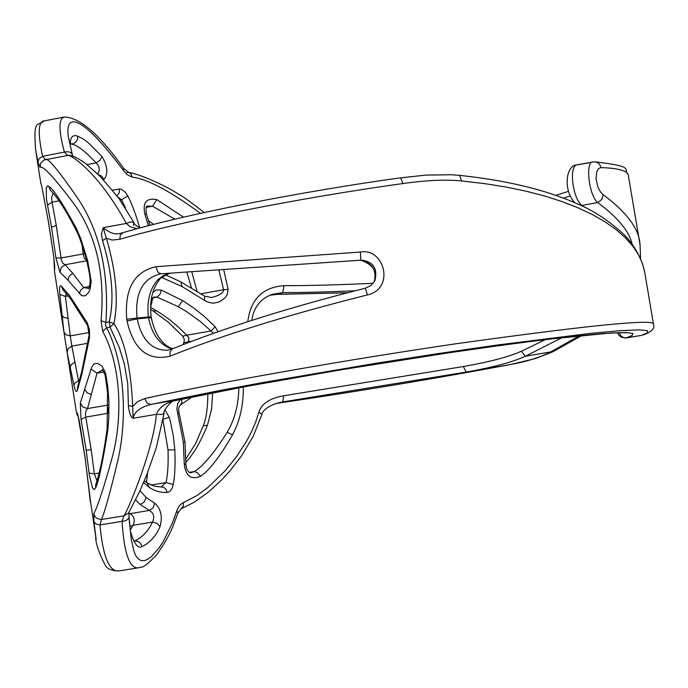 <?xml version="1.0" encoding="UTF-8"?>
<svg xmlns="http://www.w3.org/2000/svg" width="688" height="688" viewBox="0 0 688 688"><rect width="100%" height="100%" fill="white"/><g stroke="black" fill="none" stroke-linecap="round" stroke-linejoin="round"><path stroke-width="1.03" d="M81.064 419.388L85.802 417.1L91.177 449.72L94.359 473.86L89.105 473.086L89.363 475.124L92.467 487.818L94.204 489.65L95.675 487.689C98.608 481.858 102.658 462.723 107.835 430.284L108.773 418.321L108.945 402.463L107.775 386.544L105.488 372.75L101.987 366.154L97.954 363.488L94.996 363.651L93.654 364.459L91.676 367.254L80.315 403.065L81.064 419.388L86.189 450.236L89.105 473.086M87.78 343.278L71.836 346.081L70.253 335.882L65.996 334.824L63.932 331.977L67.097 352.333L68.138 348.592L71.836 346.081L78.552 380.894L75.216 382.795L73.926 385.194C75.216 391.094 76.377 392.796 77.417 390.311L81.838 374.263L89.517 337.739L89.483 329.844L87.161 322.663L69.488 295.453L61.18 285.916C59.624 285.081 59.177 287.937 59.813 294.473L63.898 331.788L67.106 352.428L73.926 385.194M562.079 337.645L525.331 356.238C512.655 362.112 492.969 367.383 466.292 372.053L282.751 401.921L283.714 395.772C269.705 398.292 261.44 403.753 258.92 412.172L261.947 414.339L253.227 436.355L241.393 456.092L229.809 471.048L221.355 480.233L208.163 492.29L194.601 501.999L180.935 508.948L177.831 513.128C173.195 525.537 171.424 533.69 156.606 554.881C140.214 571.625 142.261 565.656 139.062 567.695C129.774 569.518 124.115 554.064 122.068 521.315L125.672 520.713L128.458 518.692L129.026 517.213L128.966 512.448M102.727 331.341L106.735 327.772C124.786 363.565 127.633 417.814 117.837 460.539C110.132 492.634 104.679 512.302 101.48 519.543L99.949 524.944C102.976 556.936 109.366 572.253 119.11 570.902L139.062 567.695M125.457 207.896L121.57 199.769L127.796 195.968C131.709 203.278 135.691 213.916 139.724 227.883M103.372 179.972L103.922 179.654C108.334 173.772 107.681 166.057 101.962 156.511L99.984 160.356L96.131 162.91L88.528 155.135L81.476 149.141L75.921 145.478L70.365 143.525M137.015 228.734L130.342 226.816L126.317 223.428C99.012 173.307 71.518 154.611 67.656 155.393L64.44 152.186C58.532 130.35 58.497 118.637 64.311 117.046L44.496 120.839C36.911 126.454 33.471 119.015 35.578 149.631L37.978 161.99L39.956 167.313C42.57 164.931 53.982 177.212 74.192 204.155C96.251 235.064 105.204 273.91 101.059 320.685L102.727 331.332C120.942 365.018 123.152 416.429 112.299 457.202C103.785 487.844 97.627 506.703 93.835 513.781L93.886 521.521L96.182 539.383M61.473 316.179L56.803 286.113M74.313 398.756L69.6 368.433M90.343 501.853L85.166 457.933L79.67 423.154C78.346 416.317 77.409 412.869 76.867 412.791L76.566 413.273M42.303 189.028L48.538 222.387L53.827 256.994L54.558 271.7M48.538 222.387L42.312 189.209M76.282 228.21C62.238 202.625 53.071 188.684 48.779 186.379L47.498 185.777L46.242 188.005L46.466 199.15L51.505 227.255L55.96 258.034L59.959 272.259L67.992 280.154L81.588 295.608L84.357 295.935L85.785 295.341L88.245 292.925L89.99 289.493L91.229 281.469L87.686 260.726L80.754 238.624L76.282 228.21L76.213 230.489C65.953 210.322 57.336 196.897 50.37 190.223L48.779 186.371M150.663 307.355L160.889 313.461L169.601 319.671L178.261 326.895L186.697 335.228L182.724 336.226L168.371 322.233L153.209 311.053M215.198 326.834L210.984 330.971L200.363 321.52L186.388 311.509L178.33 306.702L157.045 297.096L159.977 294.352L161.327 290.087L182.578 300.579L193.139 307.579L204.585 316.643L215.206 326.843L218.087 331.702M212.618 392.831L211.646 408.853L207.458 425.21C200.389 442.375 193.216 454.665 185.958 462.087M180.652 399.255L177.719 403.546L176.859 409.111L183.326 441.988L184.238 463.626C185.459 475.847 190.894 480.086 200.552 476.328L197.886 473.043L194.446 471.504C203.545 465.647 214.458 452.558 227.186 432.245C234.677 419.568 238.564 404.759 238.839 387.817M91.04 369.06L97.034 373.137L87.522 408.577L82.887 407.021L80.315 403.065M93.886 521.521L95.907 523.964L99.949 524.944L122.068 521.315L123.952 515.845C126.532 513.454 153.433 450.434 156.348 414.322C158.876 408.061 164.277 403.684 172.533 401.173L244.197 386.811L338.659 370.187L449.101 352.763L501.879 345.256L547.958 339.296L610.634 333.018L626.286 332.545L632.874 333.456L632.229 335.374L626.226 337.963L641.594 335.366L647.563 332.648L647.503 330.696L639.376 329.879L621.066 330.618L591.078 333.302L496.839 345.066L437.542 353.675L375.811 363.298L262.541 382.588L216.806 391.076L150.947 404.424C140.3 407.21 134.349 411.828 133.085 418.287C130.694 417.1 129.12 412.877 128.381 405.61L127.762 383.792L124.296 363.685L119.187 347.234L110.054 327.187L113.933 323.652L109.22 321.855C114.44 299.323 112.213 272.25 102.529 240.628L101.437 234.247L103.209 227.659C110.037 233.413 116.134 235.193 121.501 233L123.083 232.621L120.331 235.09L119.789 239.278C178.347 221.949 301.946 197.43 402.91 183.558C426.422 180.222 446.013 179.362 461.691 180.97L484.92 183.653L506.119 187.05L526.225 191.221L544.948 196.106L562.208 201.636L577.972 207.776L592.196 214.475L604.829 221.699L615.812 229.388L625.091 237.472L632.642 245.908L638.438 254.629L642.48 263.556L644.776 272.689L653.514 324.366C656.584 318.484 589.693 325.097 452.824 344.224C317.46 364.262 193.569 387.525 144.815 398.558L137.677 401.543L132.724 406.367C130.849 367.237 124.58 339.666 113.933 323.644C118.68 300.08 116.152 271.588 106.356 238.194L112.153 240.06L119.789 239.278M44.496 120.839C38.21 121.114 37.573 132.93 42.579 156.305L45.442 159.582C47.601 157.199 58.557 170.392 78.329 199.167C100.009 232.148 109.194 273.239 105.892 322.44L101.059 320.685M68.422 137.23L68.396 137.101C64.741 113.279 79.971 112.333 123.41 170.435L127.254 174.718L132.01 177.083C147.309 178.949 170.108 191.04 200.432 213.357M545.352 339.623L521.323 351.284C508.819 356.866 489.478 361.957 463.291 366.541L283.714 395.772M258.92 412.172L255.592 422.269L251.731 431.316L247.276 439.959L236.629 456.6L225.191 470.773L208.215 487.216L196.725 495.67L181.924 503.41L179.654 505.396L177.435 509.137L172.224 523.465L163.271 541.499L159.255 547.674L151.308 556.747L147.585 559.404L144.153 560.694L141.04 560.574L138.305 559L135.957 555.973L134.022 551.561L131.184 538.859L129.034 516.748M247.809 321.683C250.509 299.332 262.592 287.309 284.049 285.632C307.734 285.735 337.447 284.952 373.197 283.284M152.684 292.761L156.391 289.854L161.327 290.087M200.552 476.328C209.513 470.171 220.151 456.35 232.484 434.859C239.837 421.237 243.475 405.284 243.38 386.974M143.586 482.52L149.365 487.508L153.501 489.89L158.756 491.739L163.692 492.453L167.82 492.359L170.065 491.189L172.249 488.033L173.23 484.533C174.872 476.363 175.414 464.787 174.847 449.814L173.29 435.788L170.461 421.89L169.231 417.289L164.957 409.833M130.178 530.611L130.187 530.646C133.825 543.486 137.738 548.826 141.926 546.659C149.967 542.712 156.004 536.004 160.046 526.526C162.746 516.568 160.958 508.759 154.68 503.1L146.088 497.45L140.025 490.682M112.411 190.18L119.514 189.019L121.372 189.312L125.182 192.021L127.796 195.968M183.55 217.167L156.787 199.589C146.312 197.645 142.364 202.642 144.944 214.57L148.402 225.724M182.019 286.535L206.632 301.688L211.637 303.038L214.389 303.055L219.532 301.783L225.096 297.852L227.272 294.507L228.124 289.39L223.609 289.743C223.531 292.95 219.498 295.548 211.517 297.517L204.585 296.184L180.832 281.874L182.019 286.535L161.611 277.419M228.124 289.39L223.738 269.782M101.962 156.511L88.907 143.285L83.257 138.993L77.684 136.164C72.421 134.375 69.918 137.531 70.159 145.615M251.739 320.41C253.76 307.209 260.64 298.506 272.371 294.301L282.691 292.606C301.903 292.589 326.017 291.996 355.017 290.818M269.954 295.229L277.531 294.309L269.928 295.238M284.049 285.632L282.691 292.606L277.531 294.309L347.492 292.744M603.256 194.756L600.332 191.703L597.915 187.11L596.04 178.863L596.849 171.432L598.551 168.569L600.942 167.588C617.575 168.147 626.665 170.512 628.204 174.683L640.021 244.541C639.212 229.044 626.957 212.454 603.256 194.756L601.716 199.511L597.734 202.547C588.67 195.289 585.359 161.671 592.66 161.99L577.043 164.828C568.589 165.696 572.717 198.901 581.936 205.377L585.273 207.613M155.944 266.703C134.022 271.665 124.304 289.201 126.773 319.292L127.048 321.021C133.575 349.599 147.911 361.32 170.065 356.186C221.106 335.598 286.879 315.181 367.383 294.937C395.376 288.582 384.325 247.568 360.4 252.04L155.944 266.703L157.707 271.794L159.22 273.188L161.353 273.747L360.779 260.193L360.4 252.04M172.232 348.928L170.005 351.714L170.065 356.186M169.343 273.256L163.288 275.535L157.767 279.775C149.821 288.84 146.699 301.224 148.41 316.91L148.548 317.77L137.161 318.888C141.685 339.683 151.652 350.14 167.055 350.261L172.249 348.928C226.008 327.316 290.379 307.072 365.371 288.212L367.383 294.937M168.491 347.681L170.426 347.913C160.932 343.183 154.585 333.198 151.351 317.933L148.548 317.77C151.437 332.639 158.085 342.607 168.491 347.681L172.49 348.825M161.293 273.747L160.854 273.781C142.743 278.176 134.796 292.925 137.024 318.028L126.773 319.292M360.744 260.193C373.455 264.777 377.927 272.035 374.152 281.968C377.024 270.367 372.561 263.108 360.753 260.193L160.854 273.781M374.582 281.237L374.969 280.498C377.678 268.673 373.395 261.896 362.129 260.159L361.983 260.15M620.008 332.648L618.34 332.691M144.815 398.558L147.034 402.962L150.414 404.449L178.708 399.642M93.835 513.781L94.91 516.456L96.509 518.15L100.783 519.578L123.952 515.845L128.536 513.093L139.655 491.49L146.673 475.03L156.357 447.596L164.097 413.196L161.929 414.477L156.348 414.322L133.085 418.287L132.724 406.367L128.381 405.61M59.959 272.259L61.189 267.598L65.119 264.734L72.756 273.213L83.678 287.593L80.668 290.19L79.266 293.595M177.599 413.703L179.026 412.766L178.562 409.42L179.112 406.617L181.838 403.039L181.727 399.031M189.131 472.389L194.446 471.504L190.688 472.785L188.796 472.14L186.637 468.958L185.906 464.692L184.238 463.617M96.879 480.628L94.359 473.86L98.917 473.095M108.179 407.537L108.076 413.282L85.802 417.1L85.407 414.434L85.854 411.14L87.522 408.577L108.154 405.034M104.112 371.907L97.034 373.137L102.658 369.809M102.323 369.533L105.152 375.123L105.926 374.573M95.675 487.689L95.692 484.73C99.992 472.149 103.811 453.478 107.122 428.719L107.835 430.284M87.161 322.663L89.517 337.756M77.417 390.311L77.486 387.507L81.709 371.666L81.838 374.263M79.051 381.823L78.552 380.894L79.344 380.756M59.813 294.481L65.412 296.433L70.253 335.882L89.13 332.553M84.925 253.777L83.188 253.949L82.035 244.808M47.438 205.23L52.064 202.16L56.27 225.475L61.034 257.983L55.96 258.017M151.627 297.319L152.478 299.28L153.605 297.121L157.045 297.096L152.968 297.818M182.931 344.679L183.859 342.744L187.764 341.962L188.779 340.354L188.744 337.404L186.697 335.228L210.984 330.971L213.357 333.37M191.849 341.248L187.764 341.962L187.239 343.011M174.855 219.197L152.538 206.211L156.795 199.589M201.016 293.759L223.609 289.743L218.913 270.1M191.78 271.855L197.026 291.17M148.625 220.736L153.57 224.4M173.23 484.533L166.049 482.572C167.786 474.883 168.448 464.004 168.035 449.935L162.987 420.273M147.585 472.725L146.518 482.537M130.161 530.405C132.285 537.655 133.756 541.198 134.556 541.026C142.373 537.259 148.341 530.964 152.461 522.097L156.924 523.25L160.046 526.526M129.791 526.544L133.033 525.279L130.144 530.276M163.151 419.31L169.231 417.281M150.982 485.074L166.049 482.572L161.302 486.812M147.198 483.01L154.525 486.244L163.667 487.233L166.092 489.374L167.218 492.445M128.923 513.136L130.006 513.644L128.914 513.773M154.68 503.109L153.226 507.796L149.373 510.453L140.223 504.528L135.717 499.892M76.867 412.791L77.916 415.509M89.767 494.448L89.715 493.993M90.352 500.658L90.42 502.145M133.033 525.279C135.355 520.188 134.341 516.31 130.006 513.644L149.373 510.453C153.845 513.067 154.877 516.946 152.461 522.097L133.033 525.279M119.497 189.019L119.205 192.864L116.986 195.917M117.82 197L121.57 199.769L120.073 200.045M162.488 277.789L162.48 276.705M144.944 214.57L146.295 213.633L149.95 225.32M146.295 213.633C145.736 208.223 146.097 205.703 147.378 206.065L152.538 206.211L146.105 207.398M204.585 296.184L204.551 300.458M280.489 402.308L281.495 402.127C263.882 405.937 260.915 414.855 261.947 414.339M275.544 403.538C357.27 391.515 435.495 378.529 510.221 364.588L510.513 364.528M619.363 332.889L621.238 336.398L624.979 338.023L641.594 335.366M102.529 240.628L106.356 238.194L103.209 227.659L126.317 223.428L130.789 221.871L133.876 222.559L133.515 225.372M109.22 321.855L110.054 327.187L106.735 327.772L105.462 325.295L105.892 322.44L109.22 321.855M139.931 227.943C135.794 225.526 133.85 223.841 134.091 222.878L119.119 198.746C107.036 184.109 99.906 175.947 97.748 174.262L86.241 164.062C78.208 158.145 72.335 155.221 68.637 155.282L44.101 159.986L40.747 163.013L39.956 167.313M72.73 155.884L72.051 153.94L70.735 152.624L68.74 151.824L65.756 151.824L42.579 156.305L39.096 158.661L37.978 161.99M68.396 137.101L72.567 155.583M64.311 117.046C79.722 117.364 99.493 134.444 123.625 168.285L123.41 170.435M126.919 172.628L128.776 172.507L130.204 173.187L131.503 174.915L132.01 177.083M180.935 508.948L183.206 506.488L183.335 502.696M177.831 513.128L176.945 510.487M463.291 366.541L466.292 372.053L510.221 364.588C526.518 361.664 540.003 357.442 550.658 351.921L552.791 351.783L581.962 335.495M521.323 351.284L525.331 356.238L550.658 351.921L579.554 335.735M632.031 243.75C629.107 231.177 617.678 217.434 597.734 202.547L581.119 205.592M68.327 295.917L65.412 296.433L66.246 293.398M63.141 289.983L61.18 285.916M87.342 325.175L70.563 298.781L69.488 295.453M86.8 260.804L65.119 264.734L62.84 263.332L61.292 259.978L61.034 257.983L83.188 253.949L84.134 257.845L86.688 260.356M58.962 200.879L52.064 202.16L51.583 197.594L53.131 193.362M91.074 279.56L90.248 279.758C89.629 276.421 90.747 279.156 86.654 260.219C82.861 246.476 79.387 236.569 76.213 230.489M88.623 288.315L83.678 287.593L89.535 286.543M40.781 182.905L41.383 184.814M41.332 184.444L42.183 188.417M54.662 267.486L54.627 269.791M86.955 164.63L96.131 162.91C99.734 166.78 100.19 170.486 97.524 174.038M97.997 174.503L101.729 176.154L103.914 179.654M563.506 198.127L570.266 195.891M127.048 321.021L137.161 318.888L137.024 318.028L151.162 316.729C149.348 300.828 152.34 288.186 160.141 278.812M172.533 401.173L178.398 399.719C250.122 384.687 372.948 363.591 472.312 349.392C528.805 341.368 572.631 336.079 603.789 333.534C628.393 332.098 629.193 332.949 629.477 333.044L629.253 332.983M227.186 432.245L232.484 434.859M185.906 464.692L185.02 442.178L183.326 441.988M207.458 425.21L203.218 425.872L195.659 443.468L185.975 458.758M91.47 394.568L87.273 392.943L84.813 389.58M91.177 449.72L86.189 450.236M81.726 371.572L88.95 335.933M74.725 362.378L71.225 364.631L70.064 367.719M67.82 318.295L63.829 317.426L61.851 315.242M178.33 306.702L182.578 300.579M156.563 310.735L153.235 311.071L150.663 309.471M168.035 449.935L174.847 449.814M144.317 480.792L147.137 482.967L149.365 487.508M134.547 541.009L137.325 541.232L139.354 542.282L140.911 543.976L141.926 546.659M140.223 504.528L144.334 501.939L146.088 497.45M642.816 335.047L642.816 335.039C651.588 331.9 655.157 328.339 653.514 324.366M400.459 177.865L426.259 175.079L451.414 174.769L459.636 175.371L461.691 180.97M123.083 232.621C184.745 214.587 297.551 192.133 400.614 177.805L402.91 183.558M577.825 164.793L591.99 162.222M592.66 161.99L595.507 161.895L597.881 162.789L599.764 164.638L600.942 167.588M70.64 298.884L62.978 289.829M72.756 273.213L69.282 276.034L67.992 280.154M56.27 225.475L51.505 227.255M72.36 143.93L74.932 142.812L76.549 141.152L77.529 139.036L77.684 136.164M169.601 273.239L157.767 279.784M35.587 149.649L40.833 183.395M95.709 536.356L90.283 499.729M67.123 352.488L70.099 371.64M63.898 331.788L60.931 312.67M56.932 286.956L54.472 271.167L54.67 267.245M74.115 397.458L76.583 413.342L78.312 416.928M277.316 294.369L347.251 292.804M192.184 396.89L180.265 405.103M179.026 412.766L185.02 442.178M207.879 393.76C207.785 408.01 206.228 418.717 203.218 425.872M105.152 375.123L107.552 392.693L107.122 428.719M152.478 299.28L150.672 307.08M183.859 342.744L184.324 339.537L182.724 336.226M74.106 397.449L70.09 371.615M77.959 415.363L85.114 457.855L90.369 500.537M129.645 524.798L129.172 518.752M180.832 281.874L165.404 274.813M191.531 287.799L186.783 272.173M275.51 403.555C356.676 391.627 434.962 378.632 510.367 364.563L535.453 358.534L552.791 351.783M459.636 175.371C506.927 180.385 546.186 189.897 577.438 203.897C593.09 210.244 608.725 220.556 624.343 234.84C635.377 246.674 642.188 259.29 644.776 272.689M123.625 168.285L128.776 172.507C142.089 174.365 169.497 188.314 174.976 191.943C181.692 196.57 176.223 191.083 204.259 212.523M95.718 536.425C95.46 542.789 98.694 552.507 105.41 565.579C107.474 569.062 112.041 570.834 119.11 570.902M164.097 413.196C162.342 411.476 171.819 399.831 174.27 400.949M640.562 258.275L640.021 244.541M575.048 202.831C563.446 191.866 565.115 165.206 577.043 164.828M594.905 161.835C636.073 166.659 622.356 168.93 628.153 174.382M555.818 195.332L568.494 191.367M617.119 332.734L619.183 335.503L621.436 337.223L626.106 338.006M90.248 279.758C89.801 285.761 89.165 288.711 88.356 288.616L88.399 288.573M54.739 267.193L53.784 256.925L48.53 222.577M60.716 311.225L56.932 286.965M70.245 145.985L70.554 142.554M151.351 317.933L151.162 316.729M170.426 347.913L172.851 348.678M365.371 288.212L371.081 285.391L374.969 280.498"/></g></svg>
